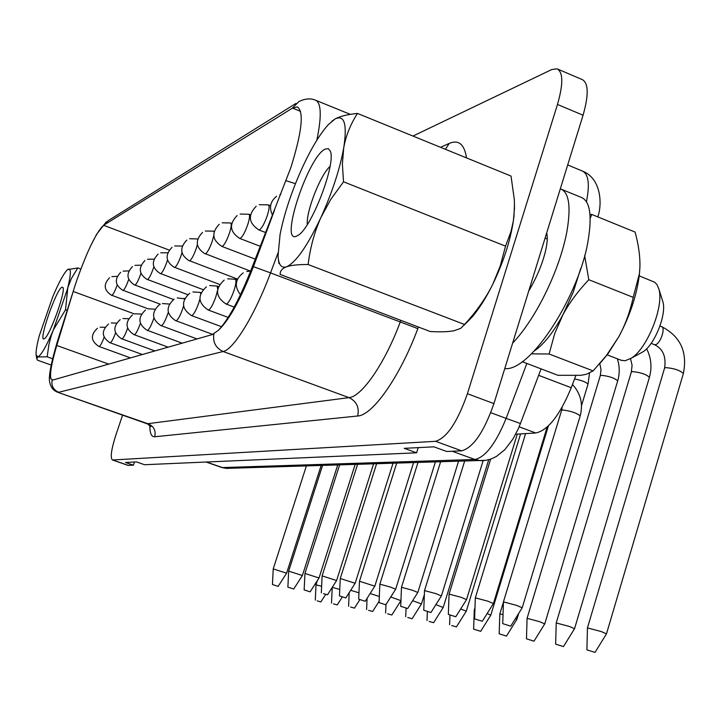<?xml version="1.0" encoding="UTF-8"?>
<svg xmlns="http://www.w3.org/2000/svg" width="721" height="721" viewBox="0 0 721 721"><rect width="100%" height="100%" fill="white"/><g stroke="black" fill="none" stroke-linecap="round" stroke-linejoin="round"><path stroke-width="1.08" d="M127.905 465.342L133.421 465.207L125.535 462.476L136.485 461.918L144.551 464.721L416.594 452.806L404.229 448.336L433.898 446.831L446.714 451.49L461.683 450.832C473.273 447.615 484.016 431.87 493.93 403.616L583.064 115.225C588.85 94.848 588.552 82.951 582.162 79.544L557.748 69.126M416.594 452.806L418.216 447.624M133.421 465.207L134.485 462.026M534.198 351.01C543.715 344.602 553.277 332.543 562.903 314.834L573.267 292.059L580.693 268.527M589.985 214.525L591.806 214.452L590.202 218.247M584.641 255.54L588.796 279.712C577.818 291.347 569.184 303.054 562.903 314.834L554.755 333.462L549.096 354.002L531.404 353.849M591.806 214.452L635.084 232.072C638.563 244.752 640.176 256.27 639.924 266.617L639.464 273.43L633.218 297.358L588.796 279.712M639.888 267.653L639.455 273.791C637.04 294.411 630.163 315.365 618.834 336.671C625.179 325.054 629.974 311.95 633.218 297.358M522.202 361.681L557.955 375.308L580.874 375.326L586.335 374.28L593.122 370.9L606.451 355.489L618.834 336.671L607.884 353.921L600.278 363.024M549.096 354.002L593.122 370.9M639.221 275.891L654.659 282.208L656.894 284.471L658.778 288.715C664.456 305.416 647.431 348.477 631.371 358.139L625.116 360.77L621.033 360.212M640.482 353.191L642.979 351.83C654.713 344.755 666.97 313.77 662.833 301.567L662.545 300.657M122.579 415.134L116 434.646C111.268 449.444 110.088 457.889 112.458 459.998L435.556 441.306C446.831 437.944 457.456 422.082 467.415 393.72L557.477 104.437C563.344 84.015 563.2 72.145 557.045 68.828L551.781 69.531L412.962 136.062M514.488 203.953L513.965 216.336C511.387 237.579 504.321 260.218 492.785 284.245C486.26 297.385 479.519 308.155 472.543 316.555L464.144 325.153M67.54 269.663L77.796 267.942L80.833 269.068M77.796 267.942L71.442 278.432L67.828 287.652L65.521 309.76L53.408 329.821L51.371 335.247L48.902 344.548L47.189 356.805L37.889 356.949C41.232 355.165 46.405 346.125 53.408 329.821L67.386 289.274C71.046 274.647 71.307 267.96 68.162 269.23L66.864 270.294C63.205 274.359 58.509 283.182 52.759 296.764L39.276 335.77C36.852 344.98 35.798 351.352 36.113 354.885L37.889 356.949L36.762 358.752L37.555 360.212L51.083 365.024M44.143 338.825L44.423 338.672C49.515 336.491 65.827 291.599 63.006 287.535L61.97 287.165C56.22 289.22 37.88 342.286 44.143 338.825M65.521 309.76L67.206 310.372M47.189 356.805L52.507 358.697M331.831 121.263L335.067 118.965L328.325 124.643C319.673 134.25 310.724 149.202 301.477 169.498C291.248 192.489 284.119 214.119 280.081 234.388L278.036 255.847C278.549 264.805 281.379 268.455 286.525 266.806C282.19 268.419 280.063 270.961 280.127 274.413L430.284 331.543C440.54 332.084 448.435 331.822 453.969 330.75L460.71 328.361L464.811 324.189C476.698 311.184 486.026 297.872 492.785 284.245L500.257 265.968L505.538 246.149L511.018 231.45L513.379 220.779L514.479 208.351L514.334 199.699L511.027 176.059L357.472 113.422C350.442 124.354 345.864 135.836 343.728 147.877C347.333 124.111 344.449 114.477 335.067 118.965C339.762 116.324 347.225 114.486 357.472 113.422M286.525 266.806C295.97 262.444 307.488 245.888 321.097 217.129C332.282 192.237 339.825 169.156 343.728 147.877L342.376 164.037L343.52 181.791L330.876 199.23L321.097 217.129C314.608 231.405 310.282 247.204 308.11 264.517C298.115 264.454 290.914 265.22 286.525 266.806M296.592 236.137L298.016 235.361C311.409 228.314 336.292 163.541 330.317 151.167L328.316 148.643L325.18 149.085C308.155 156.439 279.072 244.635 296.592 236.137M307.317 224.519C305.929 211.812 320.349 174.861 330.02 166.416M343.52 181.791L505.538 246.149M308.11 264.517L464.54 324.495M74.254 287.994L56.77 345.476C51.615 362.879 49.659 374.001 50.93 378.84L52.822 380.039L212.28 334.589L218.328 330.335C228.151 319.899 238.651 300.81 249.836 273.07L290.842 167.623C302.09 131.51 304.208 111.286 297.214 106.942L292.501 108.087L103.581 225.285C96.416 232.108 87.565 250.214 77.021 279.613L74.254 287.994M575.773 375.731L571.239 387.727C559.875 415.215 548.059 430.302 535.793 432.988L515.659 434.213M317.357 580.576L316.005 584.812L321.629 586.263M317.213 600.872L320.872 601.927L317.213 600.872M332.246 587.363L339.762 589.427M333.462 603.856L337.239 604.937L333.462 603.856M350.685 590.301L358.968 592.824M350.577 607.001L354.48 608.118L350.577 607.001M370.134 593.527L379.327 596.483M368.611 610.308L372.658 611.462L368.611 610.308M390.746 596.979L400.921 600.638M387.655 613.805L391.845 614.995L387.655 613.805M412.628 600.683L421.452 603.955M407.789 617.5L412.133 618.726L407.789 617.5M435.899 604.649L443.199 607.47M429.121 621.421L433.627 622.683L429.121 621.421M460.692 608.921L466.28 611.174L520.58 433.916M451.743 625.576L456.429 626.882L451.743 625.576M487.162 613.535L490.785 615.157M473.616 629.127L480.655 631.344L473.616 629.127L474.283 609.939L474.905 609.921M499.184 633.813L506.466 636.093L499.184 633.813L499.833 613.995L503.033 614.544M515.47 618.573L516.894 619.375M526.465 638.806L534.009 641.167L526.465 638.806L527.078 618.33L539.596 621.673L544.752 623.881M555.639 644.15L563.452 646.584L555.639 644.15L556.215 622.962L569.32 626.432L574.538 628.694M586.903 649.873L595.023 652.397L586.903 649.873L587.444 627.919L601.188 631.533L606.478 633.849M272.448 584.524L278.144 586.353L272.448 584.524L273.232 568.905L286.598 573.195L321.133 465.505M287.877 587.146L293.726 589.021L287.877 587.146L288.67 571.113L302.378 575.538M304.145 589.904L310.156 591.833L304.145 589.904L304.947 573.447L319.015 577.981M357.571 464.396L322.116 575.881L336.59 580.558M323.441 593.644L327.496 594.798L323.441 593.644M339.465 595.907L345.819 597.934L339.465 595.907L340.258 578.503L355.156 583.28M358.679 599.169L365.232 601.26L358.679 599.169L359.473 581.252L374.812 586.173M379.066 602.63L385.807 604.784L379.066 602.63L379.85 584.172L390.494 587.083L395.658 589.228M400.714 606.316L407.671 608.524L400.714 606.316L401.489 587.273L412.565 590.283L417.81 592.482M423.759 610.227L430.951 612.508L423.759 610.227L424.516 590.58L436.061 593.689L441.378 595.943M448.327 614.4L455.78 616.752L448.327 614.4L449.075 594.095L461.125 597.321L466.523 599.629M474.598 618.87L482.313 621.295L474.598 618.87L475.328 597.862L487.919 601.206L493.398 603.576M502.735 623.647L510.747 626.152L502.735 623.647L503.438 601.891L516.624 605.37L522.193 607.794M528.7 291.113C536.514 277.864 542.057 264.769 545.328 251.818C547.356 243.22 547.789 236.966 546.635 233.063M512.613 343.16C537.217 317.24 560.118 268.221 566.949 231.333C571.167 206.188 568.968 192.029 560.352 188.839L560.307 188.83M504.745 368.602C530.71 371.784 579.747 294.637 588.228 239.904C592.256 214.777 589.823 200.555 580.928 197.257L561.668 189.38M586.434 201.862C589.94 184.125 588.534 173.824 582.217 170.958L567.688 164.956M221.527 467.424L229.062 468.308M206.467 462.008L222.383 467.578L474.797 459.475L480.465 460.665L484.422 460.53M452.211 451.247L474.797 459.475C485.332 457.321 495.778 443.631 506.133 418.387L520.445 423.533L518.246 428.878L512.892 439.089L504.817 449.715L496.372 456.483L491.316 458.898L485.954 460.322L226.385 468.389L221.771 467.505L206.098 462.026M490.776 412.682L506.133 418.387L526.862 363.465M418.423 327.028L417.82 328.614C400.047 376.578 372.613 415.476 357.661 415.999L154.691 436.773C151.392 436.953 149.779 433.159 149.833 425.381M440.54 147.309L449.201 143.443C458.61 139.414 464.387 144.236 466.523 157.908M147.129 423.786L349.018 397.631C361.735 396.784 384.987 363.177 400.173 322.179L400.867 320.349M154.691 436.773C156.06 430.807 154.006 426.535 148.535 423.966L57.527 392.206M357.661 415.999C359.509 407.464 356.634 401.345 349.018 397.631L223.149 351.506L58.644 392.278C53.354 389.881 51.182 385.816 52.11 380.075M417.82 328.614L270.537 272.899C255.072 314.671 233.577 349.721 223.149 351.506C215.705 348.009 212.614 342.142 213.894 333.895M445.434 149.301L449.201 143.443M68.612 306.263L57.112 342.376C50.596 364.709 48.19 378.255 49.911 383.031C50.975 387.583 53.606 390.674 57.806 392.305L147.499 423.912L150.86 426.67M108.7 364.114L56.77 345.476M134.638 314.014L73.172 291.446M169.156 250.07L103.581 225.285M300.567 111.358L292.501 108.087M57.365 341.934C51.092 362.339 48.947 374.641 50.93 378.84M277.973 253.008L270.537 272.899L253.413 266.662L274.458 210.388M218.328 330.335C229.161 320.25 240.85 299.026 253.413 266.662M103.671 225.231L108.375 220.554L295.916 103.436M295.466 183.666L286.21 180.764M292.32 108.204L298.909 101.562C305.091 98.615 310.535 98.119 315.239 100.075C321.323 102.472 321.845 115.856 316.834 140.244M557.477 104.437L583.064 115.225M467.415 393.72L493.93 403.616M435.556 441.306L461.683 450.832M112.773 460.025L128.392 465.424M571.239 387.727L538.641 375.335M535.793 432.988L519.138 426.805M148.301 308.876L111.944 295.349C113.35 294.258 115.072 290.842 117.126 285.128L117.144 285.065M130.474 357.904L99.219 346.54C100.48 345.72 102.112 342.637 104.112 337.284M160.35 304.226L123.201 290.356C124.67 289.211 126.454 285.705 128.563 279.838L128.717 279.378M142.361 354.516L110.331 342.826C111.701 341.916 113.44 338.618 115.531 332.931M173.482 299.494L135.061 285.092C136.602 283.903 138.459 280.298 140.622 274.268L140.928 273.34M154.898 350.938L122.056 338.915C123.561 337.897 125.409 334.355 127.599 328.289M187.676 294.628L147.58 279.532C149.211 278.288 151.131 274.575 153.348 268.383L153.825 266.914M168.146 347.161L134.439 334.778C136.053 333.688 137.99 329.984 140.262 323.657L140.37 323.332M202.998 289.608L160.819 273.656C162.531 272.358 164.532 268.527 166.812 262.156L167.488 260.029M182.161 343.169L147.553 330.398C149.256 329.263 151.266 325.441 153.6 318.934L153.897 318.015M219.563 284.416L174.843 267.428C176.645 266.076 178.727 262.12 181.07 255.558L181.971 252.638M197.013 338.933L161.45 325.757C163.243 324.567 165.343 320.629 167.741 313.923L168.272 312.274M237.497 279.072L189.713 260.822C191.624 259.416 193.787 255.324 196.202 248.565L197.365 244.626M212.749 334.427L176.203 320.827C178.114 319.583 180.295 315.51 182.764 308.606L183.567 306.019M246.771 271.493L250.593 271.15L205.512 253.81C207.54 252.323 209.802 248.105 212.289 241.129L213.758 235.749M191.453 315.573L191.912 315.582C193.931 314.284 196.211 310.066 198.762 302.937L199.888 299.089M221.762 246.366L222.338 246.339C224.492 244.78 226.845 240.408 229.413 233.207C231.333 227.16 231.738 223.744 230.639 222.969L222.185 222.816M208.144 309.985L208.648 309.994C210.802 308.633 213.182 304.262 215.813 296.899L217.454 290.662M239.651 238.399L240.291 238.372C242.58 236.731 245.041 232.198 247.7 224.754C249.646 218.544 250.043 215.038 248.871 214.227L240.12 214.065M225.979 304.01L226.538 304.019C228.827 302.586 231.324 298.061 234.037 290.446C236.091 283.867 236.497 280.136 235.235 279.252L227.602 278.784M258.767 229.882L259.479 229.846C261.921 228.124 264.508 223.411 267.248 215.723C269.239 209.333 269.618 205.728 268.365 204.881L259.29 204.71M659.967 326L661.499 326.604C666.024 327.541 660.157 344.449 655.218 344.701L654.208 344.575M169.309 304.064L162.432 303.541M197.689 238.957L189.587 238.723M184.522 298.818L177.213 297.926M214.029 231.838L213.551 231.162L205.377 231.017M200.645 293.564L200.05 292.384L192.931 291.951M217.679 289.004L217.057 286.039L209.694 285.579M587.985 384.266L588.012 384.176C586.38 382.193 581.892 380.445 574.556 378.94M617.672 380.94L617.708 380.841C614.301 377.885 608.776 376.047 601.134 375.317L600.232 375.794L527.096 618.294M649.387 377.389L649.423 377.281C645.962 374.199 640.257 372.306 632.29 371.594L631.299 372.117L556.233 622.917M683.337 373.577L683.373 373.46C679.858 370.252 673.955 368.305 665.654 367.602L664.546 368.179L587.453 627.883M580.171 415.972L580.207 415.864C576.449 412.881 570.545 410.916 562.488 409.97L561.605 410.384L503.447 601.855M547.248 239.03L545.067 238.155M607.884 353.921L606.451 355.489M621.853 360.536L607.064 354.813M662.833 301.567L658.778 288.715M642.979 351.83L631.371 358.139M597.808 216.895C602.242 204.692 601.521 178.979 582.965 171.265M541.074 368.882L520.436 423.542M36.239 355.633L36.69 358.346M472.543 316.555L464.811 324.189M514.497 208.883L514.479 208.351M278.513 260.146L278.901 263.525M72.866 292.42L57.157 342.232M90.9 245.302L96.65 234.226L106.284 221.852M316.077 100.417L350.334 114.369M112.458 459.998L128.059 465.387M221.572 326.712L191.543 315.609C181.539 308.894 180.926 301.423 189.713 293.195M255.306 259.154L221.852 246.402C212.154 240.039 211.289 232.658 219.256 224.258M228.169 317.42L208.252 310.021C197.924 303.072 197.302 295.358 206.377 286.868M260.335 246.33L239.751 238.444C229.747 231.856 228.863 224.222 237.101 215.552M234.208 307.074L226.088 304.046C215.435 296.854 214.795 288.878 224.186 280.108M265.743 232.577L258.884 229.927C248.556 223.104 247.654 215.209 256.18 206.242M664.582 368.061C666.312 356.535 662.914 348.73 654.38 344.638L651.126 343.367M297.917 107.231L297.214 106.942M117.217 276.341L111.872 276.639M109.511 277.81C103.175 284.516 103.914 290.374 111.71 295.385M104.996 327.271L100.12 327.208M97.443 328.244C90.251 334.995 90.783 341.096 99.029 346.558M128.825 270.898L123.12 271.15M120.695 272.349C114.197 279.234 114.945 285.246 122.94 290.392M116.451 323.098L111.241 322.981M108.501 324.044C101.12 330.975 101.661 337.239 110.115 342.845M141.064 265.175L134.971 265.364M132.484 266.599C125.814 273.665 126.581 279.838 134.782 285.128M128.554 318.709L122.985 318.52M120.173 319.61C112.593 326.73 113.143 333.165 121.822 338.933M154.015 259.136L147.49 259.263M144.939 260.524C138.081 267.779 138.865 274.133 147.273 279.577M141.361 314.077L135.386 313.806M132.502 314.933C124.715 322.242 125.274 328.866 134.187 334.796M167.714 252.765L160.72 252.81M158.097 254.098C151.049 261.561 151.843 268.095 160.486 273.701M154.925 309.192L148.517 308.822M145.552 309.976C137.54 317.492 138.108 324.306 147.273 330.416M182.251 246.041L174.725 245.969M172.04 247.294C164.776 254.973 165.587 261.696 174.473 267.473M159.395 304.713C151.131 312.454 151.716 319.475 161.144 325.775M186.82 240.084C179.34 247.988 180.169 254.919 189.308 260.876M184.648 298.548L184.098 298.341M174.085 299.134C165.569 307.11 166.163 314.347 175.879 320.854M214.146 231.387L213.551 231.162M202.529 232.414C194.814 240.562 195.661 247.709 205.07 253.864M200.988 292.735L200.15 292.42M231.702 223.375L230.738 223.005M218.436 286.552L217.165 286.075M250.475 214.849L248.979 214.263M237.119 279.964L235.343 279.297M270.6 205.755L268.482 204.926M243.247 272.862C235.073 279.225 234.154 286.516 240.481 294.718M280.802 194.391L279.829 194.688M276.621 196.265C270.213 201.483 268.861 207.801 272.565 215.2M320.872 601.927L325.703 594.365M337.239 604.937L342.313 596.979M354.48 608.118L359.851 599.674M372.658 611.462L379.12 601.26M400.948 600.584L391.845 614.995M424.363 594.582L421.47 603.928L412.133 618.726M488.73 459.719L443.217 607.442L433.627 622.683M456.429 626.882L466.28 611.174M474.986 607.641L474.292 609.912M548.411 425.868L490.803 615.121M480.655 631.344L490.803 615.13M589.49 373.163L588.012 384.176L581.523 405.635M503.429 602.134L499.842 613.968M518.714 613.373L516.912 619.339L506.466 636.093M617.383 358.806C619.718 366.16 619.826 373.505 617.708 380.841L544.77 623.836L534.009 641.167M646.647 348.757C651.225 357.931 652.154 367.44 649.423 377.281L574.565 628.64M563.452 646.584L574.565 628.649M661.671 326.676C680.426 336.319 687.654 351.911 683.373 373.46L606.505 633.795L595.023 652.397M306.371 465.955L273.241 568.887M278.144 586.353L286.598 573.195M322.548 465.469L288.679 571.095M337.698 465L302.387 575.511L293.726 589.021M339.591 464.946L304.947 573.429M355.138 464.477L319.033 577.954L310.156 591.833M373.541 463.918L336.599 580.531L327.496 594.798M376.569 463.819L340.267 578.485M392.99 463.324L355.165 583.253L345.819 597.934M396.667 463.215L359.482 581.234M413.566 462.702L374.83 586.137L365.232 601.26M417.964 462.567L379.85 584.145M435.367 462.035L395.676 589.192L385.807 604.784M440.576 461.882L401.498 587.245M458.52 461.332L417.829 592.446L407.671 608.524M464.63 461.152L424.525 590.544M483.133 460.656L441.405 595.897L430.951 612.508M490.65 459.133L449.093 594.059M517.281 434.114L466.55 599.584L455.78 616.752M525.582 433.609L475.337 597.826M547.158 427.039L493.425 603.522L482.313 621.295M572.456 384.5C580.693 393.468 583.271 403.922 580.207 415.864L522.22 607.74L510.747 626.152M321.323 592.824L322.116 575.908M449.607 624.728L449.967 615.094M427.021 620.592L427.364 611.57M405.725 616.698L406.067 608.173M385.618 613.012L385.969 604.522M366.601 609.533L367.088 598.331M348.594 606.235L349.198 592.626M331.507 603.107L332.237 587.39M315.284 600.133L316.014 584.812M599.791 363.591L601.017 369.639L600.26 375.695M630.524 358.679L632.083 365.304L631.335 372.009M562.146 407.248L561.641 410.285"/></g></svg>
